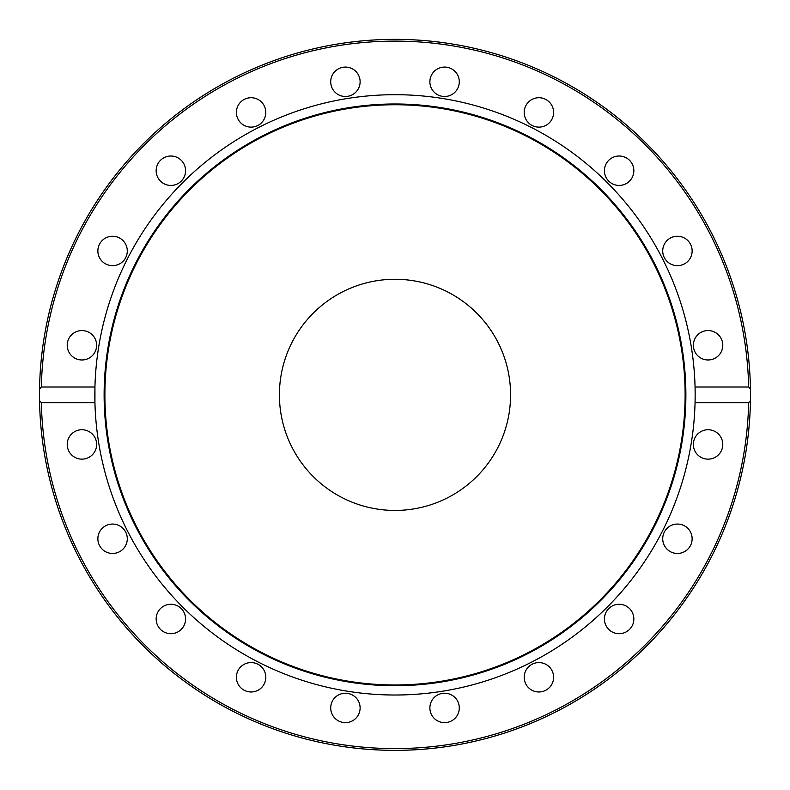 <?xml version="1.0" encoding="UTF-8"?>
<svg xmlns="http://www.w3.org/2000/svg" width="790" height="790" viewBox="0 0 790 790"><rect width="100%" height="100%" fill="white"/><g stroke="black" fill="none" stroke-linecap="round" stroke-linejoin="round"><path stroke-width="1.19" d="M94.938 402.683L41.337 402.683L39.549 400.668L39.549 389.045L41.337 387.021L94.938 387.021L94.938 402.683A300.161 300.161 0 0 1 395 94.691A300.161 300.161 0 0 1 695.161 394.852L695.062 387.021L748.663 387.021L750.451 389.045L750.451 400.668L748.663 402.683L695.062 402.683L695.161 394.852A300.161 300.161 0 0 1 395 695.012A300.161 300.161 0 0 1 94.938 402.683M96.637 444.444A14.714 14.714 0 0 1 74.576 457.183A14.714 14.714 0 0 1 74.576 431.705A14.714 14.714 0 0 1 96.637 444.444M127.289 538.76A14.714 14.714 0 0 1 105.218 551.499A14.714 14.714 0 0 1 105.218 526.021A14.714 14.714 0 0 1 127.289 538.76M185.581 618.985A14.714 14.714 0 0 1 163.51 631.724A14.714 14.714 0 0 1 163.51 606.246A14.714 14.714 0 0 1 185.581 618.985M265.805 677.277A14.714 14.714 0 0 1 243.745 690.016A14.714 14.714 0 0 1 243.745 664.538A14.714 14.714 0 0 1 265.805 677.277M360.122 707.929A14.714 14.714 0 0 1 338.061 720.668A14.714 14.714 0 0 1 338.061 695.19A14.714 14.714 0 0 1 360.122 707.929M459.296 707.929A14.714 14.714 0 0 1 437.226 720.668A14.714 14.714 0 0 1 437.226 695.19A14.714 14.714 0 0 1 459.296 707.929M553.612 677.277A14.714 14.714 0 0 1 531.552 690.016A14.714 14.714 0 0 1 531.552 664.538A14.714 14.714 0 0 1 553.612 677.277M633.847 618.985A14.714 14.714 0 0 1 611.776 631.724A14.714 14.714 0 0 1 611.776 606.246A14.714 14.714 0 0 1 633.847 618.985M692.139 538.76A14.714 14.714 0 0 1 670.068 551.499A14.714 14.714 0 0 1 670.068 526.021A14.714 14.714 0 0 1 692.139 538.76M722.781 444.444A14.714 14.714 0 0 1 700.72 457.183A14.714 14.714 0 0 1 700.72 431.705A14.714 14.714 0 0 1 722.781 444.444M39.549 400.668A355.5 355.5 0 0 0 395 750.352A355.5 355.5 0 0 0 750.451 400.668A355.5 355.5 0 0 1 389.194 750.312A355.5 355.5 0 0 1 39.549 389.045A355.5 355.5 0 0 1 397.903 39.372A355.5 355.5 0 0 1 750.461 400.105M750.451 389.045A355.5 355.5 0 0 0 395 39.352A355.5 355.5 0 0 0 39.549 389.045A355.5 355.5 0 0 1 395 39.352A355.5 355.5 0 0 1 750.451 389.045M96.637 345.269A14.714 14.714 0 0 1 74.576 358.008A14.714 14.714 0 0 1 74.576 332.531A14.714 14.714 0 0 1 96.637 345.269M127.289 250.953A14.714 14.714 0 0 1 105.218 263.692A14.714 14.714 0 0 1 105.218 238.215A14.714 14.714 0 0 1 127.289 250.953M185.581 170.719A14.714 14.714 0 0 1 163.51 183.458A14.714 14.714 0 0 1 163.51 157.98A14.714 14.714 0 0 1 185.581 170.719M265.805 112.427A14.714 14.714 0 0 1 243.745 125.166A14.714 14.714 0 0 1 243.745 99.688A14.714 14.714 0 0 1 265.805 112.427M360.122 81.785A14.714 14.714 0 0 1 338.061 94.523A14.714 14.714 0 0 1 338.061 69.046A14.714 14.714 0 0 1 360.122 81.785M459.296 81.785A14.714 14.714 0 0 1 437.226 94.523A14.714 14.714 0 0 1 437.226 69.046A14.714 14.714 0 0 1 459.296 81.785M553.612 112.427A14.714 14.714 0 0 1 531.552 125.166A14.714 14.714 0 0 1 531.552 99.688A14.714 14.714 0 0 1 553.612 112.427M722.781 345.269A14.714 14.714 0 0 1 700.72 358.008A14.714 14.714 0 0 1 700.72 332.531A14.714 14.714 0 0 1 722.781 345.269M692.139 250.953A14.714 14.714 0 0 1 670.068 263.692A14.714 14.714 0 0 1 670.068 238.215A14.714 14.714 0 0 1 692.139 250.953M633.847 170.719A14.714 14.714 0 0 1 611.776 183.458A14.714 14.714 0 0 1 611.776 157.98A14.714 14.714 0 0 1 633.847 170.719M510.577 394.852A115.577 115.577 0 0 1 337.212 494.955A115.577 115.577 0 0 1 337.212 294.759A115.577 115.577 0 0 1 510.577 394.852M685.878 394.852A290.878 290.878 0 0 1 249.561 646.763A290.878 290.878 0 0 1 249.561 142.951A290.878 290.878 0 0 1 685.878 394.852M685.118 394.852A290.118 290.118 0 0 1 249.946 646.101A290.118 290.118 0 0 1 249.946 143.612A290.118 290.118 0 0 1 685.118 394.852M748.663 402.683A353.752 353.752 0 0 1 395 748.604A353.752 353.752 0 0 1 41.337 402.683M41.337 387.021A353.752 353.752 0 0 1 395 41.11A353.752 353.752 0 0 1 748.663 387.021"/></g></svg>
